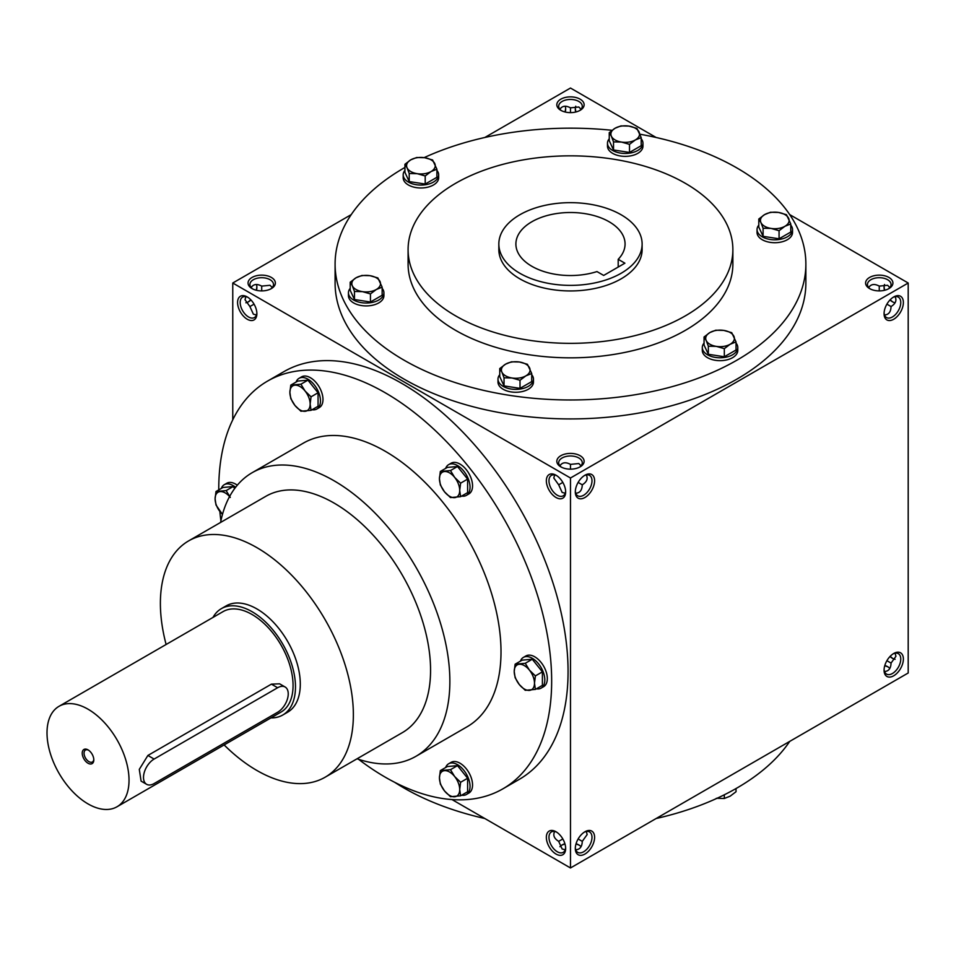 <?xml version="1.0" encoding="UTF-8"?>
<svg xmlns="http://www.w3.org/2000/svg" width="956" height="956" viewBox="0 0 956 956"><rect width="100%" height="100%" fill="white"/><g stroke="black" fill="none" stroke-linecap="round" stroke-linejoin="round"><path stroke-width="1.43" d="M256.447 314.966L253.364 314.177L249.91 306.541L254.057 304.151M249.91 306.541L245.023 299.73L245.883 296.671M256.853 312.863A11.795 6.812 60 0 1 254.439 317.547A11.795 6.812 60 0 1 242.633 310.736A11.795 6.812 60 0 1 242.633 297.113A11.795 6.812 60 0 1 247.915 297.364M261.705 290.899L261.705 286.107L270.046 285.282L272.269 287.565M261.705 286.107L261.705 286.107C256.949 283.585 253.436 284.063 251.141 287.565M575.655 112.031A11.795 6.812 60 0 1 575.309 109.044A11.795 6.812 60 0 1 575.739 106.224M570.481 112.629L570.481 107.837L578.822 107.012L581.045 109.295M570.481 107.837L570.481 107.837C565.725 105.315 562.212 105.793 559.917 109.295M245.883 302.789A11.795 6.812 120 0 0 248.536 301.761A11.795 6.812 120 0 0 250.95 299.957M256.519 290.301A11.795 6.812 120 0 0 256.877 287.314A11.795 6.812 120 0 0 256.447 284.494M579.432 110.693A11.795 6.812 0 0 0 582.276 106.259A11.795 6.812 0 0 0 570.481 99.448A11.795 6.812 0 0 0 558.674 106.259A11.795 6.812 0 0 0 561.53 110.693M560.825 110.322A13.647 7.875 0 0 0 580.125 110.322A13.647 7.875 0 0 0 580.125 99.173A13.647 7.875 0 0 0 560.825 99.173A13.647 7.875 0 0 0 560.825 110.322L560.825 110.322M560.825 466.851A13.647 7.875 0 0 0 580.125 466.851A13.647 7.875 0 0 0 580.125 455.713A13.647 7.875 0 0 0 560.825 455.713A13.647 7.875 0 0 0 560.825 466.851L560.825 466.851M579.432 467.233A11.795 6.812 0 0 0 582.276 462.788A11.795 6.812 0 0 0 570.481 455.976A11.795 6.812 0 0 0 558.674 462.788A11.795 6.812 0 0 0 561.53 467.233M565.223 493.236L562.14 492.448L558.674 484.812L562.833 482.41M575.739 493.236C579.91 492.997 582.085 490.189 582.276 484.812L578.129 482.41M869.602 288.593A13.647 7.875 0 0 0 888.901 288.593A13.647 7.875 0 0 0 888.901 277.443A13.647 7.875 0 0 0 869.602 277.443A13.647 7.875 0 0 0 869.602 288.593L869.602 288.593M888.196 288.963A11.795 6.812 0 0 0 891.052 284.518A11.795 6.812 0 0 0 879.257 277.706A11.795 6.812 0 0 0 867.451 284.518A11.795 6.812 0 0 0 870.307 288.963M884.515 314.966C888.674 314.727 890.861 311.919 891.052 306.541L886.905 304.151M581.045 846.705A11.795 6.812 0 0 0 578.822 844.925A11.795 6.812 0 0 0 576.05 843.742M564.912 843.742A11.795 6.812 0 0 0 562.14 844.925A11.795 6.812 0 0 0 559.917 846.705M579.432 845.307A13.647 7.875 0 0 0 575.966 844.04M564.996 844.04A13.647 7.875 0 0 0 561.53 845.307M889.821 668.435A11.795 6.812 0 0 0 887.598 666.655A11.795 6.812 0 0 0 884.826 665.472M888.196 667.037A13.647 7.875 0 0 0 884.742 665.77M565.295 112.031A11.795 6.812 120 0 0 565.653 109.044A11.795 6.812 120 0 0 565.223 106.224M564.996 111.96A13.647 7.875 120 0 0 565.629 108.327M247.915 302.096A13.647 7.875 120 0 0 250.735 299.73M256.22 290.23A13.647 7.875 120 0 0 256.853 286.597M886.905 660.692L891.052 663.082C890.861 668.459 888.674 671.267 884.515 671.506M578.129 838.962L582.276 841.352C582.085 846.729 579.91 849.537 575.739 849.776M562.833 838.962L558.674 841.352L562.14 848.988L565.223 849.776M879.257 290.899L879.257 286.107L887.598 285.282L889.821 287.565M879.257 286.107C874.501 283.585 870.976 284.063 868.693 287.565M570.481 469.157L570.481 464.377L578.822 463.541L581.045 465.823M570.481 464.377C565.725 461.856 562.212 462.334 559.917 465.823M452.009 799.575L570.481 867.964L908.2 672.988L908.2 283.012L789.74 214.622M570.481 867.964L570.481 478L232.762 283.012L232.762 419.815M232.762 283.012L351.222 214.622M484.823 137.485L570.481 88.036L656.139 137.485M252.061 288.593A13.647 7.875 0 0 0 271.361 288.593A13.647 7.875 0 0 0 271.361 277.443A13.647 7.875 0 0 0 252.061 277.443A13.647 7.875 0 0 0 252.061 288.593L252.061 288.593M640.018 134.234A235.391 135.907 180 0 1 736.933 167.981A235.391 135.907 180 0 1 805.872 264.071L805.872 283.012A235.391 135.907 180 0 1 570.481 418.919A235.391 135.907 180 0 1 335.09 283.012L335.09 264.071A235.391 135.907 180 0 1 404.938 167.455M570.481 478L908.2 283.012M884.073 313.652A13.647 7.875 120 0 0 893.729 319.232A13.647 7.875 120 0 0 903.372 302.514A13.647 7.875 120 0 0 893.729 296.946A13.647 7.875 120 0 0 884.073 313.652M903.372 659.054A13.647 7.875 -60 0 1 893.729 675.773A13.647 7.875 -60 0 1 884.073 670.204A13.647 7.875 -60 0 1 893.729 653.486A13.647 7.875 -60 0 1 903.372 659.054M575.309 491.922A13.647 7.875 120 0 0 584.952 497.49A13.647 7.875 120 0 0 594.596 480.784A13.647 7.875 120 0 0 584.952 475.216A13.647 7.875 120 0 0 575.309 491.922M594.596 837.325A13.647 7.875 -60 0 1 584.952 854.043A13.647 7.875 -60 0 1 575.309 848.462A13.647 7.875 -60 0 1 584.952 831.756A13.647 7.875 -60 0 1 594.596 837.325M893.047 302.096A13.647 7.875 60 0 1 890.215 299.73M884.742 290.23A13.647 7.875 60 0 1 884.097 286.597M890.215 656.27A13.647 7.875 -120 0 0 893.047 658.636M575.966 111.96A13.647 7.875 60 0 1 575.333 108.327M247.234 296.946L247.234 296.946A13.647 7.875 60 0 1 256.877 313.652A13.647 7.875 60 0 1 247.234 319.232A13.647 7.875 60 0 1 237.578 302.514A13.647 7.875 60 0 1 247.234 296.946M556.01 475.216L556.01 475.216A13.647 7.875 60 0 1 565.653 491.922A13.647 7.875 60 0 1 556.01 497.49A13.647 7.875 60 0 1 546.354 480.784A13.647 7.875 60 0 1 556.01 475.216M556.01 854.043A13.647 7.875 -120 0 0 565.653 848.462A13.647 7.875 -120 0 0 556.01 831.756A13.647 7.875 -120 0 0 546.354 837.325A13.647 7.875 -120 0 0 556.01 854.043M502.916 788.82L519.311 779.343A235.391 135.907 -120 0 0 555.4 590.724A235.391 135.907 -120 0 0 401.616 383.296A235.391 135.907 -120 0 0 283.92 371.633L267.525 381.109A235.391 135.907 60 0 1 385.22 392.761A235.391 135.907 60 0 1 538.993 600.189A235.391 135.907 60 0 1 502.916 788.82A235.391 135.907 60 0 1 358.596 759.315M621.137 214.777A71.64 41.359 180 0 1 642.121 244.019A71.64 41.359 180 0 1 570.481 285.378A71.64 41.359 180 0 1 498.841 244.019A71.64 41.359 180 0 1 543.068 205.803A71.64 41.359 180 0 1 621.137 214.777M603.678 275.436L596.974 271.576A54.588 31.512 180 0 1 515.893 244.019A54.588 31.512 180 0 1 570.481 212.507A54.588 31.512 180 0 1 625.069 244.019A54.588 31.512 180 0 1 618.197 259.315L624.901 263.187L603.678 275.436M642.121 244.019L642.121 249.588A71.64 41.359 180 0 1 570.481 290.947A71.64 41.359 180 0 1 498.841 249.588L498.841 244.019M685.309 183.301A162.389 93.748 180 0 1 732.87 249.588A162.389 93.748 180 0 1 570.481 343.347A162.389 93.748 180 0 1 408.093 249.588A162.389 93.748 180 0 1 508.341 162.974A162.389 93.748 180 0 1 685.309 183.301M732.87 249.588L732.87 264.071A162.389 93.748 180 0 1 570.481 357.831A162.389 93.748 180 0 1 408.093 264.071L408.093 249.588M805.872 264.071A235.391 135.907 180 0 1 570.481 399.978A235.391 135.907 180 0 1 335.09 264.071M424.129 157.632A235.391 135.907 180 0 1 612.031 130.303M789.74 741.378A235.391 135.907 180 0 1 656.139 818.515M484.823 818.515A235.391 135.907 180 0 1 394.756 782.355M166.117 644.487A136.457 78.786 60 0 1 188.655 540.881A136.457 78.786 60 0 1 256.877 547.633A136.457 78.786 60 0 1 346.024 667.885A136.457 78.786 60 0 1 325.112 777.228A136.457 78.786 60 0 1 224.122 744.939M188.655 540.881L265.84 496.307A136.457 78.786 60 0 1 334.074 503.071A136.457 78.786 60 0 1 423.221 623.312A136.457 78.786 60 0 1 402.309 732.666L325.112 777.228M221.35 608.661L226.178 605.877A61.411 35.456 60 0 1 256.877 608.912A61.411 35.456 60 0 1 296.993 663.022A61.411 35.456 60 0 1 287.589 712.232L282.761 715.016A61.411 35.456 -120 0 0 282.761 644.117A61.411 35.456 -120 0 0 221.35 608.661A61.411 35.456 -120 0 0 212.973 617.445M220.908 520.841A235.391 135.907 60 0 1 219.856 511.448M218.769 489.902A235.391 135.907 60 0 1 267.525 381.109M220.585 522.442A163.751 94.548 60 0 1 252.205 472.67L303.339 443.142A163.751 94.548 60 0 1 385.22 451.256A163.751 94.548 60 0 1 492.197 595.552A163.751 94.548 60 0 1 467.09 726.775L415.956 756.304A163.751 94.548 60 0 1 357.042 758.789M252.205 472.67A163.751 94.548 60 0 1 334.074 480.784A163.751 94.548 60 0 1 441.051 625.081A163.751 94.548 60 0 1 415.956 756.304M618.197 259.315L618.197 267.047M584.271 832.174A11.795 6.812 -60 0 1 589.541 831.923A11.795 6.812 -60 0 1 591.991 837.325A11.795 6.812 -60 0 1 586.841 849.203A11.795 6.812 -60 0 1 577.747 852.358A11.795 6.812 -60 0 1 575.333 847.673M586.303 831.481L587.163 834.54L582.276 841.352M575.333 491.133A11.795 6.812 120 0 0 577.747 495.817A11.795 6.812 120 0 0 589.553 489.006A11.795 6.812 120 0 0 589.541 475.383A11.795 6.812 120 0 0 584.271 475.634M582.276 484.812C586.841 481.955 588.179 478.657 586.303 474.929M893.047 653.904A11.795 6.812 -60 0 1 898.317 653.653A11.795 6.812 -60 0 1 900.767 659.054A11.795 6.812 -60 0 1 895.617 670.933A11.795 6.812 -60 0 1 886.523 674.088A11.795 6.812 -60 0 1 884.097 669.403M895.079 653.211L895.939 656.27L891.052 663.082M884.097 312.863A11.795 6.812 120 0 0 886.523 317.547A11.795 6.812 120 0 0 898.317 310.736A11.795 6.812 120 0 0 898.317 297.113A11.795 6.812 120 0 0 893.047 297.364M891.052 306.541C895.617 303.685 896.955 300.399 895.079 296.671M890 656.497A11.795 6.812 -120 0 0 892.426 658.302A11.795 6.812 -120 0 0 895.079 659.329M895.079 302.789A11.795 6.812 60 0 1 892.426 301.761A11.795 6.812 60 0 1 890 299.957M884.431 290.301A11.795 6.812 60 0 1 884.073 287.314A11.795 6.812 60 0 1 884.515 284.494M556.679 832.174A11.795 6.812 -120 0 0 551.409 831.923A11.795 6.812 -120 0 0 549.604 841.376A11.795 6.812 -120 0 0 557.312 851.772A11.795 6.812 -120 0 0 563.215 852.358A11.795 6.812 -120 0 0 565.629 847.673M558.674 841.352C554.121 838.496 552.783 835.209 554.659 831.481M565.629 491.133A11.795 6.812 60 0 1 563.215 495.817A11.795 6.812 60 0 1 551.409 489.006A11.795 6.812 60 0 1 551.409 475.383A11.795 6.812 60 0 1 556.679 475.634M554.659 474.929L553.787 478L558.674 484.812M270.656 288.963A11.795 6.812 0 0 0 273.5 284.518A11.795 6.812 0 0 0 261.705 277.706A11.795 6.812 0 0 0 249.91 284.518A11.795 6.812 0 0 0 252.754 288.963M88.502 750.161A6.895 3.979 -120 0 0 85.49 750.042A6.895 3.979 -120 0 0 84.427 755.575A6.895 3.979 -120 0 0 88.932 761.645A6.895 3.979 -120 0 0 92.385 761.992A6.895 3.979 -120 0 0 93.796 759.327M154.119 783.562L277.622 712.256A15.009 8.664 120 0 0 287.433 699.027A15.009 8.664 120 0 0 285.127 687.005A15.009 8.664 120 0 0 277.622 687.746L154.119 759.052A15.009 8.664 120 0 0 144.308 772.281A15.009 8.664 120 0 0 146.615 784.302A15.009 8.664 120 0 0 154.119 783.562M270.966 717.896A61.411 35.456 -120 0 0 282.761 715.016M146.615 784.302L141.094 781.124L139.289 769.377L147.893 755.455L154.119 759.052M285.127 687.005L279.618 683.815L271.408 684.149L147.893 755.455M117.014 806.768L281.052 712.065A57.993 33.484 -120 0 0 281.052 645.097A57.993 33.484 -120 0 0 223.059 611.613L59.021 706.317A57.993 33.484 -120 0 0 50.13 752.79A57.993 33.484 -120 0 0 88.024 803.9A57.993 33.484 -120 0 0 117.014 806.768A57.993 33.484 -120 0 0 117.014 739.801A57.993 33.484 -120 0 0 59.021 706.317M88.024 763.235A8.186 4.732 -120 0 0 93.808 759.889A8.186 4.732 -120 0 0 88.024 749.863A8.186 4.732 -120 0 0 82.228 753.197A8.186 4.732 -120 0 0 88.024 763.235M515.129 664.205L525.262 663.297L529.421 670.12A14.328 8.269 -120 0 0 519.287 664.265A14.328 8.269 -120 0 0 514.22 671.482A14.328 8.269 -120 0 0 519.287 684.532A14.328 8.269 -120 0 0 529.421 690.387A14.328 8.269 -120 0 0 534.488 683.182A14.328 8.269 -120 0 0 529.421 670.12L535.396 675.904L534.488 683.182L535.396 689.407L525.262 690.316L519.287 684.532L515.129 677.708L514.22 671.482L515.129 664.205L522.131 660.154L532.265 659.246L525.262 663.297M536.412 688.822A17.734 10.241 -120 0 0 541.144 688.117L543.641 686.671A17.734 10.241 -120 0 0 543.641 666.189A17.734 10.241 -120 0 0 525.908 655.947L523.398 657.393A17.734 10.241 -120 0 0 520.423 661.146M541.144 688.117A17.734 10.241 -120 0 0 541.144 667.635A17.734 10.241 -120 0 0 523.398 657.393M535.396 689.407L542.399 685.356L542.399 671.853L532.265 659.246M542.399 671.853L535.396 675.904M440.346 471.463L450.479 470.555L454.638 477.379A14.328 8.269 -120 0 0 444.504 471.535A14.328 8.269 -120 0 0 439.449 478.741A14.328 8.269 -120 0 0 444.504 491.802A14.328 8.269 -120 0 0 454.638 497.646A14.328 8.269 -120 0 0 459.705 490.44A14.328 8.269 -120 0 0 454.638 477.379L460.613 483.162L459.705 490.44L460.613 496.666L450.479 497.574L444.504 491.802L440.346 484.967L439.449 478.741L440.346 471.463L447.36 467.412L457.482 466.516L450.479 470.555M461.629 496.08A17.734 10.241 -120 0 0 466.361 495.387L468.87 493.941A17.734 10.241 -120 0 0 468.87 473.447A17.734 10.241 -120 0 0 451.124 463.206L448.615 464.664A17.734 10.241 -120 0 0 445.651 468.404M466.361 495.387A17.734 10.241 -120 0 0 466.361 474.905A17.734 10.241 -120 0 0 448.615 464.664M460.613 496.666L467.615 492.627L467.615 479.111L457.482 466.516M467.615 479.111L460.613 483.162M290.791 385.113L300.913 384.204L305.084 391.028A14.328 8.269 -120 0 0 294.95 385.184A14.328 8.269 -120 0 0 289.883 392.39A14.328 8.269 -120 0 0 294.95 405.452A14.328 8.269 -120 0 0 305.084 411.295A14.328 8.269 -120 0 0 310.15 404.089A14.328 8.269 -120 0 0 305.084 391.028L311.047 396.812L310.15 404.089L311.047 410.327L300.913 411.223L294.95 405.452L290.791 398.628L289.883 392.39L290.791 385.113L297.794 381.074L307.928 380.165L300.913 384.204M312.062 409.73A17.734 10.241 -120 0 0 316.795 409.037L319.304 407.591A17.734 10.241 -120 0 0 319.304 387.108A17.734 10.241 -120 0 0 301.57 376.855L299.061 378.313A17.734 10.241 -120 0 0 296.085 382.053M316.795 409.037A17.734 10.241 -120 0 0 316.795 388.554A17.734 10.241 -120 0 0 299.061 378.313M311.047 410.327L318.061 406.276L318.061 392.773L307.928 380.165M318.061 392.773L311.047 396.812M234.698 488.492L233.144 486.556L223.011 487.452L216.008 491.504L226.142 490.595L230.3 497.419M233.144 486.556L226.142 490.595M229.571 496.57A14.328 8.269 -120 0 0 220.167 491.575A14.328 8.269 -120 0 0 215.1 498.781A14.328 8.269 -120 0 0 220.167 511.83A14.328 8.269 -120 0 0 222.497 514.316M237.303 485.206A17.734 10.241 -120 0 0 226.787 483.246L224.278 484.692A17.734 10.241 -120 0 0 221.302 488.444M235.606 487.285A17.734 10.241 -120 0 0 224.278 484.692M222.473 514.4L216.008 505.007L215.1 498.781L216.008 491.504M440.346 770.584L450.479 769.688L454.638 776.511A14.328 8.269 -120 0 0 444.504 770.655A14.328 8.269 -120 0 0 439.449 777.861A14.328 8.269 -120 0 0 444.504 790.923A14.328 8.269 -120 0 0 454.638 796.766A14.328 8.269 -120 0 0 459.705 789.56A14.328 8.269 -120 0 0 454.638 776.511L460.613 782.283L459.705 789.56L460.613 795.798L450.479 796.707L444.504 790.923L440.346 784.099L439.449 777.861L440.346 770.584L447.36 766.545L457.482 765.637L450.479 769.688M461.629 795.213A17.734 10.241 -120 0 0 466.361 794.508L468.87 793.062A17.734 10.241 -120 0 0 468.87 772.579A17.734 10.241 -120 0 0 451.124 762.338L448.615 763.784A17.734 10.241 -120 0 0 445.651 767.525M466.361 794.508A17.734 10.241 -120 0 0 466.361 774.025A17.734 10.241 -120 0 0 448.615 763.784M460.613 795.798L467.615 791.747L467.615 778.244L457.482 765.637M467.615 778.244L460.613 782.283M716.331 798.296L724.325 798.487L730.169 796.157L736.024 791.735L736.024 788.545M724.325 794.783L724.325 798.487M724.325 348.665L716.331 346.383L708.348 346.192L706.197 340.527A14.328 8.269 0 0 0 716.331 346.383A14.328 8.269 0 0 0 730.169 344.244A14.328 8.269 0 0 0 733.885 336.249A14.328 8.269 0 0 0 723.752 330.406A14.328 8.269 0 0 0 709.914 332.545A14.328 8.269 0 0 0 706.197 340.527L704.058 336.966L709.914 332.545L715.757 330.214L723.752 330.406L731.734 332.676L736.024 341.901L730.169 344.244L724.325 348.665L724.325 356.755L736.024 350.004L736.024 341.901M704.058 336.966L704.058 345.056L708.348 354.282L708.348 346.192M708.348 354.282L724.325 356.755M704.058 343.085A17.734 10.241 0 0 0 702.302 347.53L702.302 350.422A17.734 10.241 0 0 0 720.035 360.663A17.734 10.241 0 0 0 737.781 350.422L737.781 347.53A17.734 10.241 0 0 0 736.024 343.085M702.302 347.53A17.734 10.241 0 0 0 720.035 357.771A17.734 10.241 0 0 0 737.781 347.53M520.016 380.273L512.022 377.99L504.039 377.799L501.9 372.135A14.328 8.269 0 0 0 512.022 377.99A14.328 8.269 0 0 0 525.872 375.851A14.328 8.269 0 0 0 529.576 367.857A14.328 8.269 0 0 0 519.443 362.001A14.328 8.269 0 0 0 505.605 364.152A14.328 8.269 0 0 0 501.9 372.135L499.749 368.574L505.605 364.152L511.448 361.81L519.443 362.001L527.437 364.284L531.715 373.509L525.872 375.851L520.016 380.273L520.016 388.363L531.715 381.599L531.715 373.509M499.749 368.574L499.749 376.664L504.039 385.889L504.039 377.799M504.039 385.889L520.016 388.363M499.749 374.692A17.734 10.241 0 0 0 497.992 379.138L497.992 382.03A17.734 10.241 0 0 0 515.738 392.271A17.734 10.241 0 0 0 533.472 382.03L533.472 379.138A17.734 10.241 0 0 0 531.715 374.692M497.992 379.138A17.734 10.241 0 0 0 515.738 389.379A17.734 10.241 0 0 0 533.472 379.138M370.45 293.922L362.467 291.64L354.473 291.449L352.334 285.784A14.328 8.269 0 0 0 362.467 291.64A14.328 8.269 0 0 0 376.305 289.501A14.328 8.269 0 0 0 380.01 281.506A14.328 8.269 0 0 0 369.876 275.663A14.328 8.269 0 0 0 356.038 277.802A14.328 8.269 0 0 0 352.334 285.784L350.195 282.223L356.038 277.802L361.894 275.471L369.876 275.663L377.871 277.933L382.149 287.159L376.305 289.501L370.45 293.922L370.45 302.012L382.149 295.261L382.149 287.159M350.195 282.223L350.195 290.313L354.473 299.539L354.473 291.449M354.473 299.539L370.45 302.012M350.195 288.342A17.734 10.241 0 0 0 348.438 292.787L348.438 295.679A17.734 10.241 0 0 0 366.172 305.92A17.734 10.241 0 0 0 383.918 295.679L383.918 292.787A17.734 10.241 0 0 0 382.149 288.342M348.438 292.787A17.734 10.241 0 0 0 366.172 303.028A17.734 10.241 0 0 0 383.918 292.787M425.205 175.964L417.21 173.681L409.216 173.49L407.077 167.838A14.328 8.269 0 0 0 417.21 173.681A14.328 8.269 0 0 0 431.048 171.542A14.328 8.269 0 0 0 434.753 163.548A14.328 8.269 0 0 0 424.631 157.704A14.328 8.269 0 0 0 410.781 159.843A14.328 8.269 0 0 0 407.077 167.838L404.938 164.265L410.781 159.843L416.637 157.513L424.631 157.704L432.614 159.987L436.904 169.212L431.048 171.542L425.205 175.964L425.205 184.054L436.904 177.302L436.904 169.212M404.938 164.265L404.938 172.355L409.216 181.58L409.216 173.49M409.216 181.58L425.205 184.054M404.938 170.383A17.734 10.241 0 0 0 403.181 174.829L403.181 177.72A17.734 10.241 0 0 0 420.915 187.974A17.734 10.241 0 0 0 438.661 177.72L438.661 174.829A17.734 10.241 0 0 0 436.904 170.383M403.181 174.829A17.734 10.241 0 0 0 420.915 185.07A17.734 10.241 0 0 0 438.661 174.829M629.502 144.356L621.52 142.074L613.525 141.882L611.386 136.23A14.328 8.269 0 0 0 621.52 142.074A14.328 8.269 0 0 0 635.358 139.935A14.328 8.269 0 0 0 639.062 131.94A14.328 8.269 0 0 0 628.928 126.096A14.328 8.269 0 0 0 615.09 128.235A14.328 8.269 0 0 0 611.386 136.23L609.247 132.657L615.09 128.235L620.946 125.905L628.928 126.096L636.923 128.379L641.201 137.604L635.358 139.935L629.502 144.356L629.502 152.446L641.201 145.694L641.201 137.604M609.247 132.657L609.247 140.747L613.525 149.972L613.525 141.882M613.525 149.972L629.502 152.446M609.247 138.775A17.734 10.241 0 0 0 607.478 143.221L607.478 146.125A17.734 10.241 0 0 0 625.224 156.366A17.734 10.241 0 0 0 642.958 146.125L642.958 143.221A17.734 10.241 0 0 0 641.201 138.775M607.478 143.221A17.734 10.241 0 0 0 625.224 153.462A17.734 10.241 0 0 0 642.958 143.221M779.068 230.707L771.074 228.424L763.091 228.233L760.94 222.581A14.328 8.269 0 0 0 771.074 228.424A14.328 8.269 0 0 0 784.912 226.285A14.328 8.269 0 0 0 788.628 218.291A14.328 8.269 0 0 0 778.495 212.447A14.328 8.269 0 0 0 764.657 214.586A14.328 8.269 0 0 0 760.94 222.581L758.801 219.008L764.657 214.586L770.5 212.256L778.495 212.447L786.489 214.73L790.767 223.955L784.912 226.285L779.068 230.707L779.068 238.797L790.767 232.045L790.767 223.955M758.801 219.008L758.801 227.098L763.091 236.323L763.091 228.233M763.091 236.323L779.068 238.797M758.801 225.126A17.734 10.241 0 0 0 757.044 229.571L757.044 232.463A17.734 10.241 0 0 0 774.79 242.716A17.734 10.241 0 0 0 792.524 232.463L792.524 229.571A17.734 10.241 0 0 0 790.767 225.126M757.044 229.571A17.734 10.241 0 0 0 774.79 239.813A17.734 10.241 0 0 0 792.524 229.571M271.408 684.149L277.622 687.746"/></g></svg>
